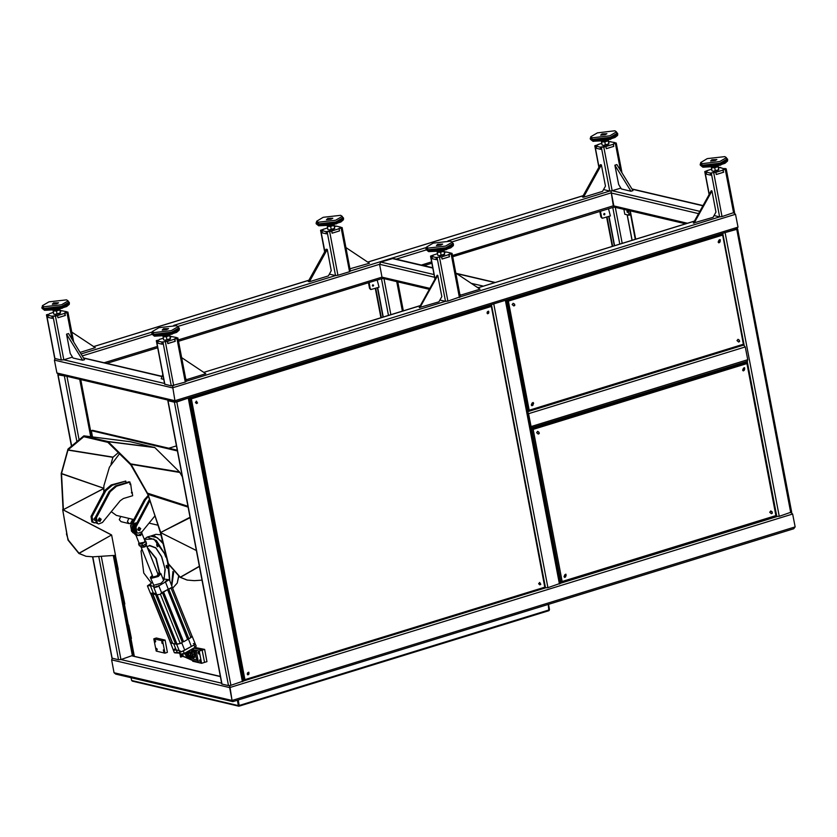 <?xml version="1.0" encoding="UTF-8"?>
<svg xmlns="http://www.w3.org/2000/svg" width="837" height="837" viewBox="0 0 837 837"><rect width="100%" height="100%" fill="white"/><g stroke="black" fill="none" stroke-linecap="round" stroke-linejoin="round"><path stroke-width="1.26" d="M131.367 638.464L128.699 625.009M124.786 603.99L122.118 590.545M118.216 569.516L115.548 556.071M177.371 450.913L91.327 430.689L92.52 436.977M115.119 555.402L134.38 656.386M177.245 450.222L92.551 430.312L91.327 430.689M201.571 663.322L199.237 651.06L196.151 650.339L198.495 662.601L201.571 663.322L204.51 662.423L202.167 650.161L193.985 648.236L202.167 650.161L204.615 649.407L195.241 647.514M199.237 651.06L202.167 650.161L204.51 662.423L206.959 661.669L204.615 649.407M164.021 650.945L163.749 651.73L163.299 649.962L164.021 650.945M162.451 642.774L162.19 643.559L161.74 641.791L162.451 642.774M155.692 641.184L155.42 641.969L154.971 640.2L155.692 641.184M157.251 649.355L156.979 650.14L156.529 648.372L157.251 649.355M162.64 640.87L164.983 653.132L156.184 651.06L153.841 638.798L162.64 640.87L165.088 640.117L167.431 652.379L164.983 653.132M153.841 638.798L156.289 638.045L165.088 640.117M111.593 659.828L112.294 658.332L111.593 659.828L114.052 672.686L111.593 659.828L229.641 687.575L232.1 700.433L232.948 701.605L232.1 700.433L229.746 685.597L229.641 687.575L792.691 514.033L795.15 526.891L793.643 528.785L795.15 526.891L792.691 514.033L791.143 512.642L792.691 514.033M232.78 701.615L115.673 674.088L114.052 672.686L116.814 674.151M685.576 223.835L614.034 207.021L611.01 191.003L613.354 205.839L614.389 206.896M735.869 229.171L737.972 227.151L735.514 214.282L733.965 212.901L735.514 214.282L737.972 227.151L735.869 229.171M175.958 401.75L174.923 400.693L172.568 385.857L174.923 400.693L175.958 401.75M175.603 401.875L58.496 374.348L56.874 372.946L54.415 360.088L55.116 358.581L54.415 360.088L56.874 372.946L59.636 374.411M613.741 207.157L614.389 207.105M612.946 207.398L614.85 207.21M723.67 232.989L736.727 228.951M722.875 233.241L736.738 229.369L737.271 228.647M791.499 512.077L779.247 516.324L775.972 516.408M492.323 304.291L505.402 300.263M491.528 304.542L506.197 300.023M560.162 583.389L547.9 587.637L544.741 587.741M382.404 278.459L383.064 278.407M381.599 278.711L383.513 278.512M58.883 374.442L66.029 376.116M58.423 374.327L58.067 374.892L66.489 376.231M133.209 655.266L120.957 659.514L118.519 659.786L111.907 658.144L92.593 556.898M168.802 400.274L176.387 401.854L188.377 397.983M168.342 400.17L167.996 400.735L174.389 402.231L176.816 401.948L189.172 397.732M243.138 681.098L230.876 685.346L228.449 685.629L221.836 683.986L167.777 400.588M429.318 289.278L383.168 278.439L382.017 277.141L379.559 264.283L380.793 262.054L393.097 258.466L432.739 267.777M495.211 282.508L481.693 286.672M133.753 656.239L220.393 676.401M743.34 344.771L745.265 346.884L747.713 359.743L747.179 361.291M745.265 346.884L528.607 413.666L527.624 411.814M528.607 413.666L531.066 426.525L530.731 428.063L747.389 361.281M530.553 427.132L527.802 412.735M603.822 147.155L600.244 147.166L600.663 149.342L596.561 148.379L596.143 146.203L596.927 145.962L595.672 145.617L598.204 144.707L594.772 145.784L600.244 147.166L605.894 146.517L603.822 147.155L612.14 190.752L609.702 191.035L603.54 189.58M621.975 172.83L616.294 143.043L613.301 144.226L615.404 143.221L614.149 142.876L614.933 142.635L608.53 141.411M616.294 143.043L614.086 142.886L614.431 143.65M608.645 142.018L610.832 141.673L608.572 141.631M613.301 144.226L613.72 146.412L606.302 148.693L605.894 146.517M620.845 188.063L612.14 190.752L699.847 211.363M601.772 143.368L597.806 144.592L596.164 146.203L596.561 148.379L600.642 149.342L600.223 147.155L605.925 146.506L613.27 144.236L614.295 142.928M606.302 148.672L613.72 146.412M715.813 172.349L710.174 172.997L715.813 172.349L716.231 174.525L723.649 172.244L722.802 169.963L725.334 169.053L718.449 167.243M709.096 194.676L704.702 171.627L707.694 170.445L705.591 171.449L706.846 171.794L706.072 172.035L710.153 172.997L715.855 172.338L725.302 169.43L726.223 168.886L724.842 168.478M704.702 171.627L706.072 172.035L706.501 174.222L706.072 172.035L707.725 170.434L711.701 169.21M734.321 212.336L722.059 216.584L719.632 216.867L714.076 215.559M710.174 172.997L710.582 175.174L706.48 174.211L710.582 175.163M718.575 167.85L720.751 167.505L718.491 167.463M327.591 227.884L320.592 230.301L326.064 231.671L331.703 231.022L329.642 231.661L337.96 275.258L335.522 275.54L329.359 274.097M334.465 226.524L336.673 226.189L340.732 227.141L339.09 228.752L331.745 231.012L326.043 231.671L326.482 233.847L322.391 232.895L326.482 233.847L326.064 231.671L329.642 231.661M323.584 229.118L321.492 230.123L322.747 230.468L321.963 230.709L322.391 232.895L321.963 230.709L323.626 229.129M341.193 228.103L338.692 228.637L341.224 227.727L339.968 227.382L342.113 227.559L341.193 228.103L349.51 271.701L337.96 275.258M350.211 271.01L349.51 271.701M334.392 226.136L336.652 226.178L334.35 225.917M339.121 228.742L339.54 230.918L332.122 233.209L331.703 231.022M332.122 233.188L339.54 230.918M432.677 256.31L431.411 255.965L433.514 254.95L430.521 256.132L431.902 256.551L435.993 257.503L441.633 256.854L442.051 259.041L449.469 256.75L448.622 254.469L451.143 253.559L449.898 253.224L450.672 252.983L446.592 252.021L444.384 252.355M449.05 254.574L452.043 253.391L450.651 252.973L449.019 254.584L441.674 256.844L435.972 257.503L436.401 259.69L432.321 258.727L436.401 259.69L435.993 257.503L441.633 256.854M432.666 256.3L431.882 256.54L432.321 258.727L431.882 256.54L432.53 256.268M460.141 296.842L447.879 301.09L445.451 301.372L439.896 300.065M444.269 251.759L446.581 252.021M446.571 252.01L444.311 251.968M442.041 259.02L449.469 256.75M55.462 316.166L51.884 316.177L57.523 315.528L55.462 316.166L63.779 359.774L61.342 360.046L54.729 358.403L46.412 314.806L47.855 314.806M46.412 314.806L47.772 314.367M53.411 312.389L49.446 313.613L47.803 315.225L51.863 316.177L57.565 315.518L64.941 313.247L67.044 312.232L65.788 311.898L67.933 312.065L67.012 312.609L72.128 339.435M65.317 315.413L64.941 313.247L67.012 312.609M65.359 315.423L57.983 317.704L65.328 315.434L64.449 313.153L66.552 311.646L60.17 310.433M51.884 316.177L52.302 318.363L48.19 317.401L47.782 315.214M60.285 311.04L61.687 310.935L60.212 310.642M72.484 357.085L63.779 359.774L164.502 383.44M57.565 315.518L57.941 317.715L57.523 315.528M48.19 317.401L52.292 318.353M163.341 338.221L159.365 339.445L157.722 341.057L161.803 342.019L167.452 341.37L167.871 343.547L175.289 341.255L174.441 338.975L176.963 338.064L175.707 337.729L177.862 337.897L176.942 338.441L185.259 382.038L171.271 385.878L164.659 384.235L156.341 340.638L157.785 340.638M170.089 336.265L176.471 337.478L174.839 339.09L167.494 341.36L161.782 342.009L162.221 344.195L158.141 343.233L162.221 344.195L161.803 342.019L167.452 341.37M156.341 340.638L157.691 340.199M174.87 339.079L176.942 338.441M185.96 381.358L185.259 382.038M157.722 341.057L158.12 343.233L157.701 341.046M171.616 336.777L170.131 336.474M716.231 174.504L723.607 172.255L722.739 169.963L724.842 168.467M715.855 172.338L716.263 174.514M724.225 168.771L724.361 169.482M710.153 172.997L710.561 175.174M605.925 146.506L606.344 148.683M613.27 144.236L613.688 146.423M437.521 253.716L433.545 254.94L432.52 256.248M441.674 256.844L442.082 259.031M449.019 254.584L449.427 256.76M450.034 253.276L450.18 253.988M331.745 231.012L332.163 233.188M339.09 228.752L339.508 230.928M340.115 227.444L340.251 228.156M171.595 336.777L170.204 336.872M167.86 343.526L175.247 341.276L174.839 339.09M167.494 341.36L167.902 343.536M175.854 337.782L175.99 338.504M47.803 315.225L48.211 317.401M51.863 316.177L52.281 318.353M65.935 311.95L66.071 312.661M627.645 211.667L626.934 210.683L627.373 212.452L627.645 211.667M623.868 209.334L624.81 214.251L628.869 215.214L628.608 210.443M629.162 215.119L630.251 214.827L630.512 213.623L629.968 210.767M715.991 212.106L711.952 190.909L711.272 190.752L693.381 223.04L713.103 217.327L715.991 212.106M711.952 190.909L694.061 223.197M459.848 294.31L460.957 295.042L479.999 289.173L455.809 273.113M460.957 295.042L459.911 294.645M441.81 296.612L437.772 275.425L437.092 275.258L419.201 307.545L438.923 301.833L441.81 296.612M437.772 275.425L419.881 307.702M185.668 378.816L186.777 379.548L205.818 373.679L181.629 357.629M186.777 379.548L185.73 379.151M605.454 186.128L601.416 164.931L600.328 164.68L582.437 196.967L583.525 197.218L602.567 191.349L605.454 186.128M601.416 164.931L583.525 197.218M80.101 352.387L95.282 347.711L71.752 332.09M331.274 270.633L327.236 249.447L326.148 249.185L308.257 281.473L309.345 281.724L328.386 275.854L331.274 270.633M327.236 249.447L309.345 281.724M349.981 268.771L369.462 263.195L345.932 247.585M162.755 374.296L161.217 378.732L163.717 379.318M82.622 360.266L84.579 359.659L68.529 333.576L66.562 334.183L70.245 353.444L73.049 358.016L82.622 360.266L66.562 334.183M614.923 165.161L616.89 164.554L632.95 190.637L630.983 191.244L614.923 165.161L618.606 184.433L621.41 188.995L630.983 191.244M533.546 403.497L533.441 402.953M514.755 304.992L514.65 304.448M539.216 433.263L539.112 432.698M604.46 214.847L603.718 214.356L604.199 213.487L604.942 213.979L604.46 214.847M608.551 208.758L610.361 215.915L602.431 218.195L601.541 217.191L600.401 211.269M602.106 218.059L600.861 217.034L599.794 211.458M604.126 213.519L603.854 214.659M373.114 286.149L372.381 285.658L372.863 284.789L373.605 285.281L373.114 286.149M377.205 280.06L379.025 287.217L371.094 289.508L370.195 288.493L369.065 282.571M370.77 289.372L369.515 288.336L368.458 282.76M372.789 284.821L372.517 285.961M133.69 652.787L132.978 653.017M131.085 643.13L131.807 642.91M131.158 643.475L131.88 643.255M178.731 576.452L177.266 583.086L178.616 576.369M172.663 588.181L177.266 583.086M173.677 572.226L171.847 585.785M160.913 534.895L156.038 534.351L151.141 535.858L154.29 535.806L162.483 541.937M173.123 571.608L171.815 584.634M171.606 585.168L172.987 571.462M167.41 566.136L166.291 565.341L166.406 567.329L167.369 568.229L167.41 566.136M157.827 544.72L156.707 543.935L156.822 545.912L157.785 546.812L157.827 544.72M145.879 543.998L146.444 543.998L145.858 541.309M169.461 579.853L167.745 563.05M165.872 557.128L164.345 553.372L153.914 539.038L144.32 539.384M144.278 539.279L147.354 537.03L156.331 540.524L165.339 554.701M168.582 564.881L169.775 580.637M163.885 580.146L165.171 569.62L161.656 556.584L155.881 547.817L149.666 545.4L148.358 546.101L149.666 545.4M162.796 543.328L157.23 537.657L150.534 536.046L147.354 537.03M157.356 537.752L162.744 543.108M146.893 546.551L149.75 545.672L155.87 548.057L161.562 556.689L164.952 568.804L164.115 579.141M147.291 547.534L156.174 558.352L159.783 573.063M141.934 549.459L141.087 551.102L143.702 572.989L151.371 583.096M159.386 573.042L155.839 558.53L147.5 548.068M141.15 550.955L141.903 549.386M238.629 705.277L237.813 700.109L239.037 705.256M548.225 604.429L548.905 610.717L239.309 706.114M239.194 706.156L238.367 705.549L239.256 706.156L239.225 705.455L238.043 700.035M238.189 699.994L239.225 705.455L549.271 609.891M549.114 610.571L549.239 609.734M549.511 609.65L548.507 604.345M132.706 681.13L131.629 680.46L131.106 677.719M131.629 680.46L238.367 705.549L237.352 700.245M238.66 705.455L237.645 700.161M98.149 520.185L100.011 521.42L101.214 519.243L99.352 518.009L98.149 520.185M98.756 521.2L100.126 518.982L99.519 517.967M95.606 516.931L93.817 519.17L94.832 520.394M131.838 492.491L130.635 483.87L129.819 484.048M119.471 453.738L109.469 467.161L103.882 485.753L103.736 492.397M111.269 511.689L116.385 515.414L133.826 519.515M149.07 523.094L157.952 525.186M125.456 482.907L126.042 482.551L125.749 481.045L112.263 485.209L105.839 490.744L92.101 516.649L93.001 522.246L96.088 522.863M94.361 522.916L91.913 521.995L91.024 516.398L104.751 490.482L111.175 484.947L125.749 481.045M131.514 492.941L132.194 493.098L131.451 492.606L132.309 492.344M130.76 484.163L129.892 484.435L130.08 482.07L116.594 486.224L110.17 491.758L96.443 517.664L97.333 523.261L98.693 523.941L102.417 522.529L120.204 500.746L123.384 498.559L132.685 495.692L132.194 493.098M98.693 523.941L96.245 523.01L95.355 517.412L109.082 491.507L115.516 485.973L129.003 481.809L130.08 482.07M98.525 520.97L100.137 519.003M138.293 530.491L139.664 528.273L139.047 527.258M140.742 528.534L138.89 527.3L137.686 529.476L139.538 530.7L140.742 528.534M149.865 500.746L135.971 526.954L136.86 532.552L138.22 533.221L141.945 531.819L154.897 515.958M149.436 499.459L134.883 526.703L135.772 532.301L138.22 533.221M148.39 496.32L145.366 500.034L132.466 524.37M148.118 495.483L144.278 499.773L130.551 525.688L131.765 531.505M131.88 519.055L132.309 520.101L130.373 523.575L129.201 523.617L127.412 521.608L128.835 518.344M129.201 523.617L121.083 521.713L119.283 519.693L120.716 516.429M202.02 580.114L194.299 580.627L186.965 579.989M66.468 533.933L68.477 540.168L79.191 553.508L86.044 556.27L93.169 556.867L115.496 555.381L111.614 535L62.649 509.66L68.059 540.022L78.835 553.445L85.845 556.228M63.371 509.921L61.509 473.512L68.038 449.919L83.826 436.736L107.879 442.386L130.76 464.859L147.689 494.196L160.819 532.698L168.342 563.594L180.29 577.216L199.384 566.283M103.736 488.274L61.206 473.658L67.996 449.103L83.679 435.962L108.004 441.538L131.116 464.347L147.992 494.06L160.411 532.677L190.104 517.632M199.405 566.398L180.373 577.3L187.174 580.041M66.897 534.079L62.649 509.66M186.766 579.947L179.913 577.174L167.955 563.552L160.411 532.677M103.495 488.599L63.183 509.712M63.099 509.754L61.206 473.658M103.61 488.233L61.509 473.512L61.279 472.863M118.32 452.597L112.89 457.337L68.027 450.107L67.797 449.459M112.901 457.148L68.038 449.919L67.996 449.103M84.317 436.851L83.679 435.962M108.078 442.501L108.35 441.758L154.835 447.628L179.547 472.005L182.288 476.64M130.478 464.598L130.76 463.855L179.547 472.005M130.76 464.859L131.116 464.347L179.913 472.497M147.239 493.652L147.594 493.15L187.938 506.27M147.689 494.196L188.095 507.107M196.371 550.516L161.133 532.855L196.371 550.505M154.835 447.628L130.373 441.758M110.986 464.158L112.89 457.337M111.426 535.042L78.762 553.362M111.447 535.094L78.835 553.445M716.953 166.092L712.779 166.981M726.485 158.235L727.541 159.135L720.479 163.299L701.835 165.444L700.14 164.355L700.789 163.142M726.38 157.68L726.694 159.292L720.061 163.205L702.588 165.213L700.987 164.198L700.684 162.577L707.307 158.664L724.79 156.655L726.38 157.68L719.757 161.593L702.274 163.602L700.684 162.577M710.582 161.039L711.9 159.741L716.89 159.574L715.164 160.516L710.582 161.039M712.015 170.853L713.145 171.25L712.015 170.853L711.44 167.85L714.735 167.714L718.104 166.678L718.052 165.831M718.177 165.799L718.784 169.827L718.104 166.678M718.68 169.681L715.311 170.717L714.735 167.714M715.311 170.717L713.145 171.25M711.387 167.097L711.44 167.85M716.472 170.821L714.338 171.198M718.784 169.827L717.686 170.445M712.413 167.379L711.377 167.138M715.729 166.95L713.595 167.327M718.041 165.956L716.943 166.573M607.024 140.26L602.86 141.15M616.566 132.403L617.612 133.292L610.55 137.467L591.916 139.612L590.211 138.523L590.859 137.299M616.451 131.848L616.764 133.46L610.142 137.373L592.659 139.381L591.068 138.356L590.755 136.745L597.377 132.832L614.86 130.823L616.451 131.848L609.828 135.761L592.355 137.76L590.755 136.745M600.663 135.207L601.981 133.91L606.961 133.732L605.235 134.673L600.663 135.207M602.085 145.021L603.226 145.408L602.085 145.021L601.51 142.018L604.806 141.882L608.175 140.846L608.122 139.999M608.248 139.967L608.886 143.671L608.175 140.846M608.75 143.849L605.381 144.885L604.806 141.882M605.381 144.885L603.226 145.408M601.458 141.265L601.51 142.018M606.543 144.979L604.408 145.356M608.855 143.995L607.756 144.613M602.483 141.547L601.458 141.296M605.8 141.118L603.676 141.495M608.122 140.124L607.013 140.742M442.773 250.608L438.598 251.487M452.304 242.74L453.361 243.64L446.299 247.815L427.655 249.949L425.96 248.871L426.608 247.647M452.2 242.186L452.503 243.797L445.88 247.721L428.408 249.719L426.807 248.704L426.504 247.093L433.127 243.169L450.609 241.171L452.2 242.186L445.577 246.099L428.094 248.108L426.504 247.093M436.401 245.544L437.72 244.258L442.71 244.08L440.973 245.021L436.401 245.544M437.835 255.369L438.965 255.756L437.835 255.369L437.259 252.366L440.555 252.219L443.924 251.184L443.872 250.336M443.997 250.305L444.604 254.333L443.924 251.184M444.499 254.186L441.13 255.222L440.555 252.219M441.13 255.222L438.965 255.756M438.232 251.885L437.196 251.602L437.259 252.366M442.292 255.327L440.157 255.703M444.604 254.333L443.505 254.95M441.549 251.456L439.415 251.832M443.861 250.462L442.763 251.079M332.844 224.766L328.669 225.655M342.375 216.909L343.432 217.808L336.369 221.983L317.736 224.117L316.03 223.029L316.679 221.815M342.27 216.354L342.584 217.965L335.961 221.878L318.478 223.887L316.888 222.872L316.574 221.25L323.197 217.338L340.68 215.339L342.27 216.354L335.647 220.267L318.165 222.276L316.574 221.25M326.482 219.712L327.801 218.415L332.781 218.248L331.054 219.189L326.482 219.712M327.905 229.537L329.046 229.924L327.905 229.537L327.33 226.524L330.625 226.388L333.994 225.352L333.942 224.504M334.068 224.473L334.674 228.501L333.994 225.352M334.57 228.355L331.201 229.39L330.625 226.388M331.201 229.39L329.046 229.924M327.277 225.77L327.33 226.524M332.362 229.495L330.228 229.872M334.674 228.501L333.576 229.118M328.303 226.053L327.277 225.812M331.619 225.624L329.496 226M333.932 224.63L332.833 225.247M531.307 405.024L531.934 405.725L532.907 405.234L533.305 402.649L532.091 403.036L531.307 405.024M532.981 402.534L533.41 403.957L531.861 405.704M718.198 242.081L718.826 242.793L719.799 242.301L720.197 239.717L718.983 240.104L718.198 242.081M719.872 239.602L720.301 241.025L718.753 242.761M512.139 304.563L513.813 305.976L514.765 305.505L514.525 304.155L513.227 303.329L512.139 304.563M736.989 340.586L738.663 342.009L739.615 341.538L739.374 340.188L738.077 339.351L736.989 340.586M513.144 303.318L514.368 304.113L514.609 305.474L513.73 305.955M737.993 339.341L739.217 340.146L739.458 341.496L738.579 341.988M722.969 234.915L743.465 344.729L529.057 410.8M527.394 410.59L528.984 410.831L529.214 410.224L527.341 410.266M528.9 410.841L529.036 410.297M720.803 233.879L722.676 235.113L508.404 301.153L506.354 300.326M528.335 410.465L507.484 301.121L506.469 300.922M507.766 301.038L506.437 300.765M722.362 234.35L507.85 300.462L506.291 299.991M508.404 301.153L529.214 410.224L743.486 344.185L722.655 234.935M600.296 214.094L600.401 214.638M614.62 245.701L609.012 216.333M614.327 245.796L608.729 216.417M564.054 576.693L564.693 577.404L565.655 576.913L566.053 574.328L564.839 574.716L564.054 576.693M565.707 574.203L566.126 575.626L564.588 577.373M742.628 370.153L743.256 370.854L744.229 370.362L744.627 367.778L743.413 368.165L742.628 370.153M744.281 367.663L744.689 369.075L743.162 370.822M536.58 432.624L538.243 434.047L539.206 433.576L538.965 432.216L537.657 431.39L536.58 432.624M769.737 512.265L771.411 513.688L772.363 513.217L772.122 511.857L770.825 511.03L769.737 512.265M537.553 431.379L538.756 432.174L538.997 433.524L538.149 434.016M770.72 511.02L771.923 511.815L772.164 513.165L771.306 513.656M776.422 515.613L776.004 516.398L561.836 582.385M560.131 582.228L561.711 582.447L562.171 581.527L560.058 581.861M561.575 582.468L561.92 581.663M561.679 581.997L561.072 581.987M745.16 361.971L746.583 362.4L746.907 363.551L533.159 429.433L530.794 428.439M560.926 582.029L531.777 429.245L530.909 429.067M532.133 429.13L530.878 428.868M532.949 429.391L532.269 428.879M746.583 362.4L532.196 428.471L530.784 428.042M533.159 429.433L562.171 581.527L775.92 515.644L746.834 362.934M627.122 214.795L631.998 240.345M627.269 214.837L632.134 240.303M247.197 674.099L247.825 674.8L248.798 674.308L248.861 672.341L247.647 672.739L247.197 674.099M248.537 672.226L248.966 673.649L247.752 674.779M487.029 313.08L487.657 313.781L488.63 313.289L488.682 311.333L487.479 311.72L487.029 313.08M488.369 311.207L488.798 312.63L487.573 313.76M195.387 402.451L196.528 403.518L197.49 403.047L196.465 401.216L195.387 402.451M538.662 583.745L539.813 584.801L540.765 584.331L539.75 582.51L538.662 583.745M196.308 401.185L197.323 403.005L196.454 403.497M539.583 582.468L540.608 584.299L539.729 584.781M491.622 306.227L544.877 587.7L244.781 680.178M243.117 679.979L244.707 680.219L244.938 679.613L243.054 679.644M244.634 680.23L244.76 679.686M489.457 305.181L491.34 306.415L191.38 398.862L189.329 398.035M244.059 679.853L190.459 398.841L189.444 398.632M190.742 398.747L189.413 398.475M491.016 305.651L190.826 398.171L189.267 397.711M191.38 398.862L244.938 679.613L544.897 587.155L491.319 306.248M383.273 317.003L377.675 287.635M382.99 317.097L377.382 287.719M168.582 335.114L164.418 336.003M178.124 327.257L179.181 328.146L172.119 332.32L153.474 334.465L151.779 333.377L152.428 332.153M178.019 326.692L178.323 328.313L171.7 332.226L154.228 334.235L152.627 333.21L152.324 331.598L158.946 327.685L176.419 325.677L178.019 326.692L171.397 330.605L153.914 332.613L152.324 331.598M162.221 330.05L163.539 328.763L168.53 328.585L166.793 329.527L162.221 330.05M163.654 339.874L164.784 340.261L163.654 339.874L163.079 336.872L166.375 336.736L169.744 335.689L169.691 334.842M169.817 334.81L170.424 338.839L169.744 335.689M170.319 338.692L166.95 339.738L166.375 336.736M166.95 339.738L164.784 340.261M163.016 336.118L163.079 336.872M168.101 339.832L165.977 340.209M170.424 338.839L169.325 339.466M164.052 336.39L163.016 336.15M167.369 335.961L165.234 336.338M169.681 334.978L168.582 335.595M58.663 309.282L54.259 310.119M68.195 301.414L69.251 302.314L62.189 306.488L43.555 308.623L41.85 307.545L42.499 306.321M68.09 300.86L68.404 302.481L61.771 306.394L44.298 308.393L42.697 307.378L42.394 305.767L49.017 301.854L66.5 299.845L68.09 300.86L61.467 304.773L43.984 306.781L42.394 305.767M52.302 304.218L53.61 302.931L58.6 302.753L56.874 303.695L52.302 304.218M53.725 314.042L54.865 314.43L53.725 314.042L53.149 311.04L56.445 310.893L59.814 309.857L59.762 309.01M59.887 308.979L60.494 313.007L59.814 309.857M60.39 312.86L57.021 313.896L56.445 310.893M57.021 313.896L54.865 314.43M53.097 310.276L53.149 311.04M58.182 314.001L56.048 314.377M60.494 313.007L59.396 313.624M54.123 310.558L53.087 310.318M57.439 310.129L55.315 310.506M59.751 309.135L58.653 309.763M185.971 655.235L188.315 657.851L184.391 656.888L189.016 658.939M181.723 654.565L184.632 656.993M199.938 659.818L199.562 660.895L200.545 662.266L199.938 659.818M198.379 651.646L198.003 652.724L198.986 654.095L198.379 651.646M193.734 651.751L196.224 651.741L195.952 650.328L193.232 650.339M192.636 660.539L192.772 661.261L198.495 662.601L189.989 658.845M188.817 658.321L186.892 657.474M198.285 662.517L197.961 660.832L191.778 658.081M195.858 661.983L189.298 659.064M195.952 650.328L192.949 649.742M193.514 649.721L192.908 649.575M196.685 660.267L195.063 651.741M184.789 653.446L186.358 656.313L188.775 657.966M180.164 650.862L179.641 651.699L180.227 651.95L183.334 651.019L193.985 644.982L194.937 647.367L196.13 646.091L195.167 643.705L193.985 644.982M193.337 643.632L195.167 643.705L194.341 644.762L181.472 651.782L179.641 651.699L176.68 644.344M174.535 648.947L173.479 650.37L176.22 649.941L179.212 650.642L176.22 649.941L177.182 652.326L180.175 653.027M181.629 654.565L183.973 656.836L180.332 654.869L180.729 656.951L180.175 654.597M192.583 649.031L187.99 651.657M188.911 658.52L188.471 652.619L189.256 659.075L187.718 651.803L186.348 652.567M177.528 652.473L174.305 652.609L170.403 642.513M192.447 649.104L192.74 650.192M188.607 656.313L186.525 652.462M191.84 653.142L193.096 654.377L191.234 656.501L190.156 655.287L191.317 653.195L192.06 653.184L191.035 653.111L189.884 655.549L190.752 658.614L189.256 659.075M188.419 652.525L193.828 650.862L194.707 657.38L193.159 657.872L193.012 655.392M192.688 657.307L193.159 657.872L192.562 656.857L190.491 657.558M192.96 655.517L193.169 657.872M188.22 653.551L188.9 658.478M191.767 651.489L191.631 650.527L193.127 650.067L191.631 650.527L191.725 651.5M189.214 651.28L187.917 651.678L189.256 651.291L189.528 652.18M193.127 650.067L193.357 650.998M187.77 651.761L188.126 653.582M193.881 650.956L188.461 652.588L193.87 650.924M192.039 656.166L192.96 654.513L191.547 653.582L190.637 655.235L192.039 656.166M189.8 655.193L191.066 656.438M180.081 654.419L180.593 657.014L181.849 656.281M182.152 656.595L180.782 657.087M180.865 656.585L180.447 655.068M156.77 594.866L155.944 594.668L175.864 644.155L180.29 643.59L182.372 642.408L162.441 592.92L161.049 593.715M155.944 594.668L156.561 594.385M156.467 594.437L156.362 593.893M155.567 594.312L175.488 643.789L155.483 594.291L156.237 593.862M175.153 643.988L172.757 643.423L152.826 593.935L154.008 593.339L153.129 593.13L153.359 593.705M155.222 594.5L152.826 593.935M152.449 593.579L172.38 643.057L152.376 593.559L153.129 593.13M152.104 593.768L151.288 593.579M172.035 643.255L170.497 642.764L150.67 593.517M172.223 587.103L192.05 636.34L190.93 637.553L188.848 638.736L168.718 589.206L188.848 638.736M170.319 588.453L168.917 589.248M188.597 638.568L168.718 589.206M168.404 589.018L163.456 592.188L183.585 641.717L163.654 592.23M188.335 638.505L187.467 638.997M183.585 641.717L187.634 639.426L167.703 589.939M183.324 641.55L163.456 592.188M183.073 641.487L182.194 641.979M162.441 592.92L161.656 592.847L163.142 592M191.955 636.099L190.24 637.94M180.97 643.203L176.691 644.354M171.208 643.057L170.361 642.816M173.688 643.643L176.22 649.941L173.343 650.223M181.723 642.774L184.506 649.7L181.723 642.774M188.231 638.568L191.181 645.913M150.838 584.739L149.08 585.45M155.305 586.915L157.189 586.13L155.305 586.915M157.136 586.214L155.379 586.925M165.956 580.878L167.839 580.093L165.956 580.878M167.777 580.187L166.019 580.888M141.108 547.189L152.794 576.431M152.24 582.604L147.458 585.921L150.44 593.328L153.307 593.046L150.325 585.628L154.27 586.559L154.071 587.616L157.042 586.915L169.22 579.738L162.943 578.869M147.458 585.921L150.325 585.628M153.746 587.396L156.728 594.804L160.024 594.333L161.614 592.847L158.643 585.471M160.244 573.24L157.638 573.23L159.93 573.136L158.13 576.233L151.141 578.116L152.355 575.343L150.304 577.52L153.809 585.241L161.06 583.295L163.623 580.543L160.861 573.69L158.298 576.431L151.047 578.388L150.482 577.164M156.31 593.747L153.307 593.046M169.273 579.392L172.202 587.145L161.604 592.805M162.776 578.451L162.462 577.666M158.067 574.297L156.958 575.961L153.129 576.986M158.224 574.925L157.869 574.454M168.279 589.018L165.297 581.61M141.15 547.513L145.136 546.77L143.776 547.084L143.127 545.557M145.314 544.312L145.92 545.86L145.136 546.77L146.287 545.232M145.92 545.86L143.776 547.084M145.9 545.776L143.713 547.011M140.689 546.174L141.129 547.272L143.891 547.074M145.868 545.944L146.234 545.128M141.746 533.002L140.7 535.429L137.875 535.46L133.209 531.014L135.584 523.91L136.588 523.481M131.555 531.171L133.324 523.648L131.263 530.564L135.929 535.314M134.37 529.716L135.06 526.368M133.125 530.815L134.642 531.725L134.056 524.872M135.96 535.387L139.162 543.349L144.759 542.156L141.913 543.924L142.876 545.693L139.789 546.059M137.875 535.46L136.023 535.439M136.494 523.669L135.678 524.035L134.715 532.845L138.074 535.387L141.62 533.378L141.788 531.997M141.903 531.662L141.715 533.284M138.942 543.223L139.308 544.144M141.913 543.924L138.66 543.998L139.36 545.755L142.625 545.682M138.66 543.998L138.754 543.475M145.356 540.817L145.24 541.884L144.843 540.702M145.24 541.884L144.759 542.156L144.916 540.88M145.502 541.895L146.444 543.307L145.784 541.12M139.036 543.035L142.07 543.684M142.876 545.693L146.203 543.652M146.391 543.391L146.056 543.893M138.084 535.377L140.637 535.335L141.704 533.315M142.426 543.077L139.109 543.213M220.434 676.61L132.508 655.946L113.351 555.517M221.679 683.18L120.957 659.514L101.267 556.323M795.15 526.891L232.1 700.433L114.052 672.686M747.19 361.343L776.809 516.607L560.34 583.326M491.424 304.574L545.473 587.909L243.316 681.046M687.449 223.249L613.354 205.839L452.43 255.442M702.934 205.808L632.029 189.152M698.613 213.592L610.905 192.981L452.095 241.924M56.874 372.946L174.923 400.693L737.972 227.151M54.415 360.088L172.464 387.834L735.514 214.282M186.138 381.295L445.451 301.372L437.134 257.775M460.319 296.79L719.632 216.867L711.314 173.269M203.841 372.371L420.237 305.672M478.021 287.865L694.417 221.167M83.669 358.163L161.97 376.566M431.61 261.855L421.199 265.067M429.82 288.378L382.017 277.141L178.25 339.948M157.429 346.372L104.175 362.777M583.107 195.753L367.83 262.117M308.926 280.269L93.639 346.623M601.384 147.438L609.702 191.035L447.973 240.878M426.577 247.48L350.4 270.958M327.204 231.943L335.522 275.54L173.793 325.394M152.397 331.986L81.074 353.967M426.179 249.918L396.131 259.177M434.539 277.204L379.559 264.283L177.915 326.44M151.999 334.423L82.277 355.913M612.83 207.44L619.83 244.101M615.3 207.314L622.173 243.368M736.738 229.369L790.798 512.767M722.76 233.272L744.062 344.938L527.592 411.658M725.187 232.937L779.247 516.324M505.402 300.682L559.461 584.069M493.84 304.239L547.9 587.637M396.769 281.63L402.388 311.113M381.494 278.742L388.483 315.403M383.953 278.616L390.837 314.681M79.745 379.339L90.689 436.747M58.067 374.892L71.647 446.048M92.792 556.887L112.127 658.29M64.459 376.399L76.91 441.643M98.818 556.49L118.519 659.786M66.939 376.336L79.055 439.843M188.377 398.391L242.437 681.789M167.996 400.735L222.056 684.122M174.389 402.231L228.449 685.629M176.816 401.948L230.876 685.346M478.722 287.583L476.985 287.175M482.604 285.982L471.116 283.283M434.037 274.567L380.793 262.054M494.154 282.425L456.489 273.563M432.781 267.997L392.354 258.497M133.397 655.204L134.108 654.984M747.713 359.743L531.066 426.525M615.373 143.587L620.489 170.413M595.002 145.931L599.02 167.044M725.302 169.43L733.62 213.027M704.921 171.763L709.242 194.414M713.741 172.987L722.059 216.584M320.812 230.437L324.84 251.55M451.122 253.935L459.44 297.533M430.741 256.268L435.062 278.92M439.561 257.493L447.879 301.09M46.631 314.953L54.949 358.55M53.024 316.449L61.342 360.046M156.561 340.785L164.879 384.382M162.953 342.281L171.271 385.878M165.381 342.009L173.698 385.606M629.288 214.01L630.512 213.623M601.541 217.191L600.861 217.034M370.195 288.493L369.515 288.336M111.175 484.947L112.263 485.209M104.751 490.482L105.839 490.744M91.024 516.398L92.101 516.649M115.516 485.973L116.594 486.224M109.082 491.507L110.17 491.758M95.355 517.412L96.443 517.664M149.697 501.049L148.609 500.798M135.971 526.954L134.883 526.703M145.366 500.034L144.278 499.773M131.43 525.887L130.551 525.688M63.392 509.932L111.436 534.895M83.846 436.736L83.972 435.899L130.446 441.769M107.879 442.386L108.004 441.538L154.489 447.418M160.976 532.363L190.03 517.235M103.474 488.735L63.361 509.628M726.83 161.259L720.333 165.192L703.164 167.159M727.541 159.135L727.677 159.867L720.615 164.031L701.981 166.176L700.14 164.355M616.9 135.427L610.414 139.35L593.234 141.327M617.612 133.292L617.758 134.025L610.686 138.199L592.052 140.344L590.211 138.523M452.639 245.764L446.152 249.698L428.983 251.665M453.361 243.64L453.497 244.373L446.435 248.547L427.801 250.681L425.96 248.871M342.72 219.932L336.233 223.866L319.054 225.833M343.432 217.808L343.578 218.541L336.505 222.715L317.872 224.85L316.03 223.029M317.547 223.573L318.74 222.38M606.637 217.065L612.234 246.434M612.674 246.298L607.066 216.929M635.722 239.194L630.313 210.84M630.533 214.408L635.293 239.33M375.29 288.367L380.898 317.736M381.337 317.61L375.729 288.231M178.459 330.27L171.972 334.204L154.803 336.181M179.181 328.146L179.317 328.878L172.255 333.053L153.621 335.198L151.779 333.377M68.54 304.438L62.053 308.372L44.874 310.339M69.251 302.314L69.387 303.046L62.325 307.221L43.691 309.355L41.85 307.545M180.332 654.785L182.351 656.459M192.73 657.432L190.826 658.3L192.751 657.484M188.743 657.641L185.877 652.829M186.358 656.313L188.628 656.48M180.248 653.205L174.87 652.86M195.9 646.656L194.99 647.639M183.334 651.019L184.307 653.728L182.55 654.429L180.604 654.095L184.297 653.404L194.937 647.367L184.339 653.676M196.13 646.091L194.948 647.692L184.307 653.728L181.169 654.335M182.027 655.298L180.405 654.921L179.359 652.996M192.677 648.978L192.991 650.108M190.606 657.798L192.698 657.076M190.512 657.641L189.12 658.07M193.692 652.033L188.283 653.697M194.529 656.407L193.138 656.836M190.574 657.746L189.172 658.185M194.571 656.511L193.169 656.951M187.781 651.772L189.256 651.291L187.823 651.73M193.169 650.077L191.673 650.537L193.19 650.108M193.692 651.96L188.283 653.624M180.876 656.637L181.911 656.313M180.29 643.59L160.38 594.144M177.099 644.448L157.21 595.055M170.8 642.962L150.911 593.569M190.93 637.553L171.02 588.108M133.313 523.648L136.996 522.717L134.485 523.345L131.922 530.961L132.811 532.688M133.209 531.014L131.263 530.564M134.715 532.845L133.282 532.907M144.435 541.926L144.968 541.016L141.767 533.043M168.812 448.234L176.419 445.891M232.948 701.605L793.643 528.785M631.883 188.911L703.028 205.63M736.466 229.045L175.77 401.865M694.459 221.094L477.958 287.823M420.279 305.599L203.778 372.329M162.033 376.378L83.512 357.922M614.117 207.042L452.691 256.792M431.871 263.216L423.836 265.685M382.854 278.323L178.511 341.308M157.691 347.721L106.812 363.404M583.148 195.691L367.767 262.075M308.968 280.196L93.587 346.581M791.718 512.223L737.659 228.825M560.382 583.525L506.322 300.138M403.361 310.82L397.837 281.881M133.428 655.402L114.366 555.454M91.746 436.872L80.823 379.6M71.48 446.194L57.847 374.756M243.358 681.245L189.298 397.847M494.908 282.393L456.008 273.249M598.884 167.306L594.772 145.784M734.541 212.483L726.223 168.886M350.431 271.157L342.113 227.559M324.693 251.811L320.592 230.301M460.36 296.989L452.043 253.391M434.916 279.181L430.521 256.132M73.614 341.852L67.933 312.065M186.18 381.494L177.862 337.897M630.251 214.827L629.037 215.203M601.761 218.038L602.431 218.195M370.414 289.34L371.094 289.508M548.905 610.717L239.256 706.156M238.859 706.177L132.288 681.13M130.405 441.758L83.93 435.889M727.677 159.867L727.489 161.175L724.957 163.361L714.798 166.553L702.839 167.138L700.276 165.088M717.497 170.497L717.738 171.752M713.658 171.219L713.898 172.474M602.996 141.516L602.619 141.097M617.758 134.025L617.57 135.343L615.038 137.53L604.879 140.721L592.91 141.296L590.357 139.256M607.578 144.665L607.819 145.92M603.728 145.387L603.969 146.642M453.497 244.373L453.309 245.691L450.777 247.878L440.618 251.058L428.649 251.644L426.096 249.604M443.317 255.013L443.558 256.268M439.477 255.735L439.718 256.98M328.815 226.032L328.439 225.613M343.578 218.541L343.39 219.849L340.858 222.035L330.699 225.226L318.73 225.812L316.166 223.761M333.398 229.171L333.628 230.426M329.548 229.903L329.788 231.148M528.984 410.831L743.465 344.729M743.852 344.08L723.001 234.81M561.711 582.447L776.004 516.398M776.464 515.602L747.357 363.007M244.707 680.219L544.877 587.7M545.253 587.051L491.664 306.112M164.554 336.369L164.188 335.951M179.317 328.878L179.128 330.197L176.597 332.383L166.437 335.564L154.468 336.15L151.915 334.109M169.137 339.519L169.377 340.774M165.297 340.24L165.538 341.496M69.387 303.046L69.209 304.365L66.678 306.551L56.518 309.732L44.549 310.318L41.986 308.278M59.218 313.687L59.448 314.942M55.368 314.409L55.608 315.654M180.604 654.095L179.641 651.699M192.73 648.947L193.044 650.098M193.964 653.394L194.079 654.063M179.306 652.986L180.332 654.869M177.413 652.546L174.305 652.609M192.186 636.287L195.167 643.705M162.985 577.917L163.414 578.974M161.614 592.847L158.632 585.429M145.805 544.029L146.276 545.201M158.224 574.684L146.423 545.389M141.871 531.903L141.756 533.127M134.621 524.621L136.065 524.475"/></g></svg>
